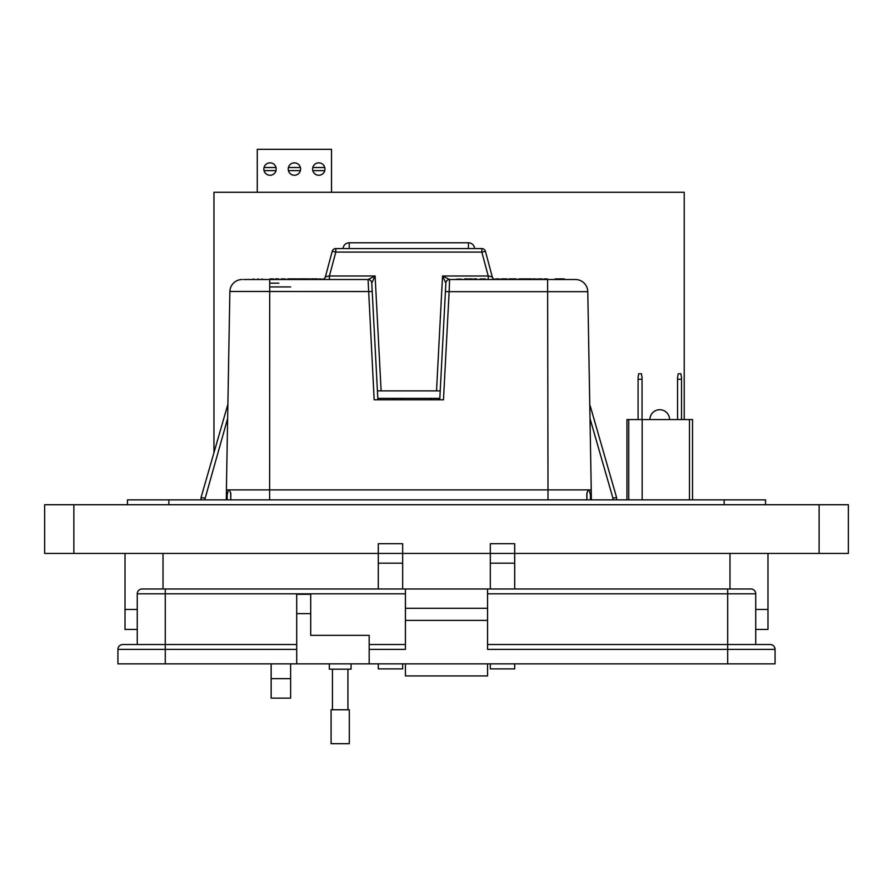 <?xml version="1.0" encoding="UTF-8"?>
<svg xmlns="http://www.w3.org/2000/svg" width="893" height="893" viewBox="0 0 893 893"><rect width="100%" height="100%" fill="white"/><g stroke="black" fill="none" stroke-linecap="round" stroke-linejoin="round"><path stroke-width="1.34" d="M767.98 609.461L767.98 553.448L767.98 609.461L755.724 609.461L767.98 609.461L767.98 629.431L755.724 629.431M137.254 629.431L125.02 629.431L125.02 553.448L125.02 609.461L137.254 609.461L125.02 609.461M290.627 663.856L290.627 698.136L271.148 698.136L271.148 663.856M378.286 553.448L402.665 553.448L378.286 553.448L378.286 543.703L402.665 543.703L402.665 553.448L490.313 553.448L490.313 543.703L514.692 543.703L514.692 553.448L848.35 553.448L848.35 504.735L44.65 504.735L44.65 553.448L378.286 553.448L378.286 588.967M127.453 504.735L127.453 499.868L127.453 504.735M765.547 499.868L765.547 504.735L765.547 499.868L127.453 499.868M402.665 553.448L402.665 588.967M402.665 663.856L402.665 668.89L378.286 668.89L378.286 663.856M514.692 553.448L490.313 553.448L514.692 553.448L514.692 588.967M514.692 663.856L514.692 668.89L490.313 668.89L490.313 663.856M490.313 553.448L490.313 588.967M351.061 663.856L351.061 669.17L329.316 669.17L329.316 663.856M296.699 663.856L296.699 594.28L310.708 594.28L310.708 635.347L369.177 635.347L369.177 663.856L117.921 663.856L117.921 649.367A4.833 4.833 0 0 1 122.754 644.534L165.272 644.534L137.254 644.534L137.254 593.8A4.833 4.833 0 0 1 142.087 588.967L405.422 588.967L405.422 608.289L487.556 608.289L487.556 588.967L750.89 588.967A4.833 4.833 0 0 1 755.724 593.8L755.724 644.534L727.695 644.534L770.224 644.534A4.833 4.833 0 0 1 775.057 649.367L775.057 663.856L727.695 663.856L727.695 649.367L487.556 649.367L487.556 608.289M369.177 649.367L405.422 649.367L405.422 608.289M487.556 663.856L487.556 675.934L405.422 675.934L405.422 663.856M487.556 644.534L727.695 644.534L727.695 649.367L775.057 649.367M487.556 588.967L405.422 588.967M405.422 620.378L487.556 620.378M369.177 663.856L727.695 663.856M369.177 644.534L405.422 644.534M487.556 675.934L405.422 675.934M165.272 588.967L165.272 644.534L296.699 644.534M340.188 709.768L349.297 709.768L349.297 743.679L331.08 743.679L331.08 709.768L340.188 709.768M684.217 419.565L684.217 192.263L213.963 192.263L213.963 452.673M276.015 170.608A6.184 6.184 0 0 1 264.027 170.608L276.015 170.608M264.027 167.516A6.184 6.184 0 0 1 276.015 167.516L264.027 167.516M300.394 170.608A6.184 6.184 0 0 1 288.406 170.608L300.394 170.608M288.406 167.516A6.184 6.184 0 0 1 300.394 167.516L288.406 167.516M324.773 170.608A6.184 6.184 0 0 1 312.784 170.608L324.773 170.608M312.784 167.516A6.184 6.184 0 0 1 324.773 167.516L312.784 167.516M318.779 175.24A6.184 6.184 0 0 1 312.595 169.056A6.184 6.184 0 0 1 318.779 162.872A6.184 6.184 0 0 1 324.963 169.056A6.184 6.184 0 0 1 318.779 175.24M270.021 175.24A6.184 6.184 0 0 1 263.837 169.056A6.184 6.184 0 0 1 270.021 162.872A6.184 6.184 0 0 1 276.205 169.056A6.184 6.184 0 0 1 270.021 175.24M294.4 175.24A6.184 6.184 0 0 1 288.216 169.056A6.184 6.184 0 0 1 294.4 162.872A6.184 6.184 0 0 1 300.584 169.056A6.184 6.184 0 0 1 294.4 175.24M331.526 192.263L331.526 149.321L257.273 149.321L257.273 192.263M377.806 398.378L439.836 398.378M243.566 279.509L368.061 279.509L375.105 275.993L371.767 283.014L377.415 390.888L440.227 390.888L445.875 283.025L442.537 275.993L449.581 279.509L575.416 279.509L564.901 279.509L564.209 278.884L564.901 279.442M393.233 399.796L393.233 398.378M343.057 248.567A6.184 6.184 0 0 1 349.23 242.773L468.412 242.773A6.184 6.184 0 0 1 474.585 248.567M439.032 399.796L439.032 398.378M575.617 279.509L575.416 279.509A12.379 12.379 0 0 1 587.784 291.665L449.146 291.665L443.475 399.796L374.167 399.796L368.061 279.509A3.717 3.706 -90 0 1 371.767 283.014L377.884 399.796M226.309 499.868L226.398 489.889L589.224 489.889L590.452 494.99L590.474 499.868M226.398 489.889L229.858 291.665A12.379 12.379 -44.5 0 1 242.226 279.509L242.025 279.509M372.214 291.542L229.858 291.464M321.815 279.509A3.717 3.717 0 0 0 325.409 276.752L332.218 251.324A3.717 3.717 0 0 1 335.813 248.567L481.829 248.567A3.717 3.717 0 0 1 485.424 251.324L481.829 252.083L335.813 252.083L329.405 275.993L375.105 275.993L381.121 390.888M493.673 278.884A3.717 3.639 90 0 1 492.177 276.774L488.237 275.993L488.237 279.509M616.036 497.669L616.616 497.613L616.639 499.868M588.353 489.944L586.935 493.271L588.197 489.889L591.244 489.889L591.333 499.868M586.935 493.271L586.88 499.868L586.813 493.237M229.289 489.944L230.829 493.237L230.796 499.868L230.707 493.271L229.289 489.944L228.284 489.956L227.19 494.99L227.168 499.868M257.497 279.442L262.888 279.442L257.497 279.442L258.055 278.884L258.646 279.442L258.088 278.884L257.497 279.509M201.025 497.624L201.003 499.868L201.025 497.624L227.882 404.295L201.025 497.624L204.731 498.093L201.226 497.624M590.24 405.98L616.616 497.624L590.24 405.98L616.616 497.624L612.911 498.093L616.616 497.613L612.911 498.093L590.005 418.516M502.145 278.884L505.907 279.196L500.448 279.509M511.086 278.884L508.965 278.884M505.393 278.884L507.023 278.884M542.174 278.884L538.87 279.509M520.597 278.884L531.491 279.129M467.631 278.884L466.28 278.884M465.956 278.884L464.952 278.884M514.256 279.509L512.415 278.884L515.92 278.884M530.621 278.884L527.328 279.509M527.328 279.196L529.482 278.884L526.959 278.884M544.183 278.884L547.621 279.196L543.692 279.509M557.455 278.884L564.209 278.884L555.189 278.884L554.754 279.509M298.351 278.884L297.391 278.884M309.826 278.884L307.784 278.884M271.93 278.884L270.255 278.884L271.93 278.884M273.638 278.884L269.463 279.263L273.559 278.884L273.18 279.509M288.104 278.884L289.779 278.884L288.104 278.884M281.485 278.884L283.17 278.884L281.485 278.884M284.878 278.884L280.703 279.263L284.789 278.884L284.421 279.509M506.498 278.906L505.628 278.884L506.666 278.884L505.628 278.884L506.666 278.884L506.298 279.509M527.049 278.884L531.034 278.884M524.515 278.884L520.418 278.884L520.106 279.509M538.87 279.196L541.035 278.884L539.339 278.884M526.58 278.884L525.318 279.509M503.272 278.884L505.338 278.884M500.448 279.196L503.351 278.884L503.351 279.509M495.794 278.884L498.863 278.884M499.343 278.884L496.05 278.884L499.343 278.884L499.645 279.509M484.229 278.884L479.708 279.196L485.212 278.884L485.669 279.509M456.178 279.196L461.625 279.196L456.178 279.509M465.778 278.884L464.271 279.196L468.01 278.884L468.445 279.509M464.762 278.884L468.01 278.884M470.991 279.509L469.472 278.884L472.285 278.884M471.035 278.884L471.839 278.884M475.322 279.509L473.803 278.884L476.616 278.884M475.366 278.884L476.17 278.884M516.187 278.884L515.015 278.884M519.614 279.509L519.48 278.884L518.386 279.196L519.112 278.884M529.493 278.884L527.785 278.884L529.482 278.884L529.482 279.509M532.63 278.884L536.068 279.196L532.139 279.509M532.139 279.196L535.398 278.884M537.91 279.509L537.91 278.884L536.872 279.509M545.634 278.884L546.326 278.884M543.692 279.196L545.668 278.884M546.259 278.884L547.096 278.884M318.221 279.509L317.852 278.884L311.322 278.884L316.457 278.884L311.322 278.884L310.954 279.509M304.39 278.884L309.112 278.884M309.793 279.509L306.846 278.884M294.668 278.884L289.957 278.884L295.762 278.884L296.13 279.509M302.76 278.884L298.586 278.884M262.285 278.884L261.727 279.442L262.888 279.442L261.727 279.509M307.862 278.884L311.01 279.263M253.467 278.884L254.025 279.442L252.875 279.442L254.025 279.442M277.723 279.509L276.283 278.884L277.712 278.884M311.199 278.884L311.903 278.884M302.548 278.884L303.91 278.884M284.979 278.884L286.407 279.509M275.703 278.884L278.594 278.884M275.557 278.884L277.031 278.884M276.651 279.509L276.116 278.884M332.218 251.324A3.717 3.717 0 0 1 335.813 248.567L335.813 252.083L332.218 251.324A3.717 3.717 0 0 1 335.813 248.567M506.9 278.884L507.447 279.442L506.9 278.884M508.988 278.884L511.421 278.973M511.254 278.884L511.812 279.509M524.76 279.263L524.291 278.884L524.66 279.509M541.035 278.884L541.035 279.509M526.357 278.884L526.357 279.509M525.81 278.884L524.76 279.509M522.193 279.509L520.106 279.196M496.363 279.509L496.05 278.884M496.363 279.196L495.481 279.509A3.717 3.639 90 0 1 494.197 279.185L491.608 279.509M481.349 279.509L481.137 278.884M484.944 278.884L484.732 279.509M480.635 279.509L480.423 278.884M459.069 278.884L459.08 279.509M555.312 278.884L554.754 279.442L564.767 279.442L564.209 278.884L564.767 279.509M468.445 279.196L467.608 278.884M467.407 279.509L465.778 279.509M467.642 279.509L467.809 278.884M512.727 279.509L512.147 278.884L514.256 278.884M519.079 279.509L519.436 278.884M534.159 278.884L534.193 279.509M537.363 278.884L536.302 279.509M545.578 278.884L545.578 279.509M555.189 278.884L554.631 279.509L547.621 279.509L547.13 278.884M485.424 251.324L492.233 276.752A3.717 3.717 0 0 0 493.773 278.884M306.924 279.509L304.022 279.509M302.582 279.509L302.202 278.884M295.36 279.509L294.444 278.884M294.244 279.509L290.27 278.884L290.638 279.509M303.453 278.884L303.832 279.509M296.71 279.509L297.079 278.884M303.441 279.509L303.073 278.884M289.566 278.884L289.198 279.509M323.154 279.263L319.337 278.884L323.266 279.263L319.337 278.884L318.968 279.509M317.852 278.884L315.229 278.884L317.852 278.884M296.777 278.884L296.409 279.509M289.053 279.509L289.421 278.884M276.707 279.509L276.35 278.884M276.651 279.263L275.502 279.509M271.729 278.884L271.729 279.509M274.999 279.509L275.502 278.884M287.312 279.509L287.691 278.884M282.958 278.884L282.969 279.509M325.409 276.752L329.405 275.993L329.405 279.509M269.708 286.932L290.683 286.932M507.994 279.509L507.112 279.509M485.669 279.196L484.017 279.509M463.389 279.509L462.596 279.509M512.727 279.196L511.845 279.509M518.264 279.196L517.46 279.509M494.186 279.129A3.717 3.717 0 0 0 495.481 279.487M302.582 279.263L297.09 279.509M290.638 279.263L289.578 279.509M279.71 279.509L278.56 279.509M273.18 279.263L274.341 279.509M284.421 279.263L285.581 279.509M439.758 399.796L445.875 283.025A3.717 3.717 0 0 1 449.581 279.509L449.146 291.665L445.428 291.542M547.621 279.509L548.023 499.868M575.416 279.509L572.167 279.509M551.986 279.509L547.934 279.509M587.784 291.464L591.244 489.889M445.875 283.025L445.875 283.014A3.717 3.706 -90 0 1 449.581 279.509M371.767 283.025A3.717 3.717 0 0 0 368.05 279.509A3.717 3.717 0 0 1 371.767 283.025L371.767 283.025M626.942 499.868L626.942 419.565L692.533 419.565L692.533 499.868M689.474 499.868L689.474 419.565M642.167 419.565L642.167 499.868M628.739 419.565L628.739 499.868M638.082 419.565L638.082 377.415L638.729 373.765L641.397 373.765L642.045 377.415L642.045 419.565M642.045 379.246L638.082 379.246M677.564 419.565L677.564 377.415L678.2 373.765L680.879 373.765L681.515 377.415L681.515 419.565M681.515 379.246L677.564 379.246M649.903 419.565A9.845 9.845 0 0 1 659.737 409.72A9.845 9.845 0 0 1 669.583 419.565M73.862 553.448L73.862 504.735M819.115 553.448L819.115 504.735M724.145 499.868L724.145 504.735M168.855 499.868L168.855 504.735M290.627 678.647L271.148 678.647M729.983 553.448L729.983 588.967M163.017 553.448L163.017 588.967M402.665 563.193L378.286 563.193M514.692 563.193L490.313 563.193M727.695 588.967L727.695 593.8L755.724 593.8M487.556 593.8L727.695 593.8L727.695 644.534M137.254 593.8L405.422 593.8M310.708 613.614L296.699 613.614M165.272 663.856L165.272 649.367L117.921 649.367M296.699 649.367L165.272 649.367L165.272 644.534M468.412 248.567L468.412 242.773M349.23 248.567L349.23 242.773M321.949 279.509A3.717 3.639 90 0 0 325.465 276.774M278.817 283.159L269.708 283.159L278.817 283.159M612.922 499.868L612.911 498.093M227.637 418.516L204.709 499.868M269.708 279.509L269.619 499.868M502.234 278.884L503.351 278.884L502.234 278.884M481.829 248.567L481.829 252.083L488.237 275.993L442.537 275.993L436.521 390.888M304.022 279.263L305.082 279.263M261.727 279.442L258.646 279.442M347.935 669.17L347.935 709.768M332.442 669.17L332.442 709.768M401.515 399.796L401.515 398.378M430.75 399.796L430.75 398.378"/></g></svg>
